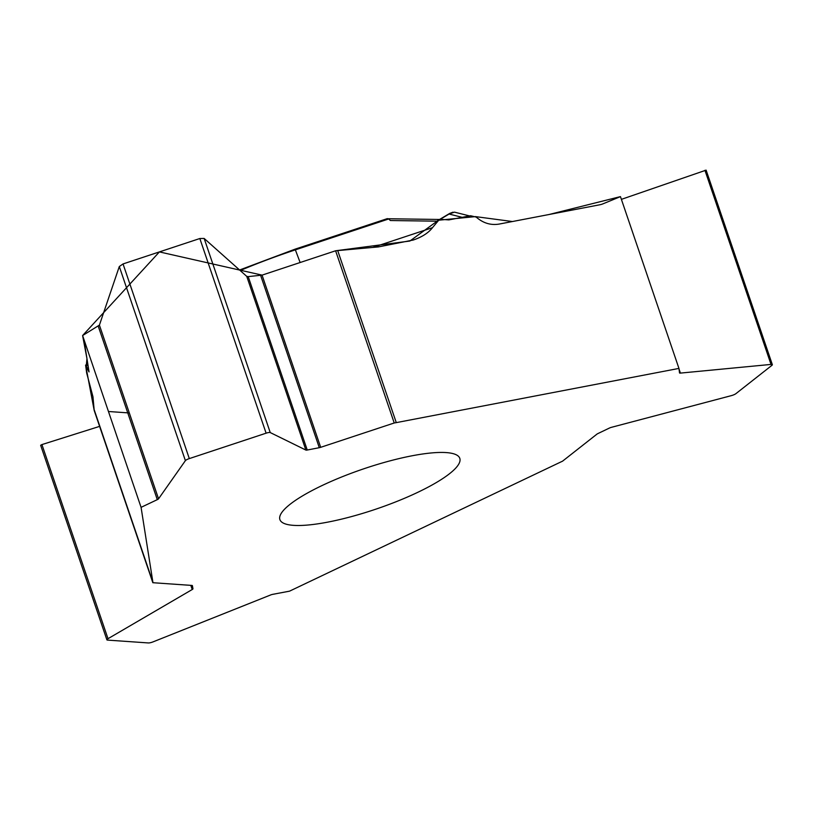 <?xml version="1.0" encoding="UTF-8"?>
<svg xmlns="http://www.w3.org/2000/svg" width="813" height="813" viewBox="0 0 813 813"><rect width="100%" height="100%" fill="white"/><g stroke="black" fill="none" stroke-linecap="round" stroke-linejoin="round"><path stroke-width="1.22" d="M85.639 365.332L86.676 373.015L92.967 396.754L94.206 410.514L152.834 582.708A23.394 5.183 161.2 0 0 152.874 582.108L141.076 507.342L82.601 335.545L84.613 344.133A21.931 0.823 71.7 0 1 84.857 345.281L89.054 371.937L86.859 368.004L88.322 367.293M470.564 215.73L448.837 219.896L441.622 219.408L438.918 219.988L432.496 227.67C428.421 232.925 422.018 237.04 413.278 240.018L378.34 246.928L335.606 250.78L394.224 422.984A23.394 5.183 161.2 0 0 396.277 422.628L678.946 368.411L620.461 196.614L602.961 203.839A21.931 18.099 -128.2 0 1 599.872 204.764L499.111 224.083C491.621 225.323 484.721 223.575 478.4 218.86L476.133 217.081L470.564 215.73M706.162 170.242L772.35 364.661A4.39 0.976 161.2 0 1 771.883 365.372L735.938 393.634A4.39 0.976 161.2 0 1 731.304 395.646L611.457 427.323A2.927 0.65 -18.8 0 0 609.333 428.095L597.88 433.583A2.927 0.65 -18.8 0 0 596.915 434.152L562.494 461.215A23.394 5.183 161.2 0 0 560.401 462.18L289.53 591.163L272.731 594.344A2.927 0.65 -18.8 0 0 270.587 594.984L153.139 641.843A4.39 0.976 161.2 0 1 148.362 642.941L107.519 640.095A4.39 0.976 161.2 0 1 106.889 639.831A4.39 0.976 161.2 0 1 108.007 638.693L41.92 444.579L99.613 426.378M437.353 221.187L390.372 220.526L388.726 218.961L387.11 218.768M388.462 218.748L438.766 219.459A5.996 1.86 90.8 0 0 437.485 221.024M621.396 199.358L706.121 170.13M462.191 217.335L449.101 214.032A2.927 1.972 -120.8 0 1 449.64 213.453L439.569 219.459M440.006 219.459L449.101 214.032L454.467 212.142L469.558 215.923M321.897 485.625A95.03 21.057 161.2 0 0 279.896 519.588A95.03 21.057 161.2 0 0 376.632 508.897A95.03 21.057 161.2 0 0 459.802 458.349A95.03 21.057 161.2 0 0 412.049 455.788A95.03 21.057 161.2 0 0 321.897 485.625M94.206 410.514L85.629 365.149L86.859 368.004M82.601 335.545L99.41 325.119L119.308 266.532L123.037 263.94L199.835 238.524L204.154 238.453L246.735 276.359L248.209 276.613L262.06 275.129L335.606 250.78M40.65 445.26L41.92 444.579M152.834 582.708L191.959 585.441A2.927 0.65 -18.8 0 1 192.376 585.614L192.966 588.785A2.927 0.65 -18.8 0 1 192.224 589.516L108.007 638.693M772.35 364.661A4.39 0.976 161.2 0 0 771.019 364.417L680.42 373.096A2.927 0.65 -18.8 0 1 679.526 372.933L678.946 368.411M394.224 422.984L320.678 447.323A2.927 0.65 -18.8 0 1 319.296 447.689L307.243 450.026A2.927 0.65 -18.8 0 1 305.871 450.056L270.241 432.567A4.39 0.976 161.2 0 0 266.105 433.177L189.307 458.593A4.39 0.976 161.2 0 0 185.394 460.646L158.545 498.816A2.927 0.65 -18.8 0 1 157.295 499.649L141.076 507.342M87.997 365.24L86.219 366.338L86.961 358.645L82.601 335.545L159.409 251.908L262.06 275.129L335.606 250.78L409.894 241.024L438.42 220.242L475.463 216.614L512.454 221.532L549.009 214.52L620.461 196.614L627.982 218.717M129.318 412.963L108.454 411.5M337.73 250.648L396.277 422.628M295.058 249.235L295.363 249.855L388.726 218.961M240.191 270.536A170.456 37.764 161.2 0 1 295.363 249.855L300.139 262.518M372.771 247.437L432.496 227.67M94.328 410.128L152.874 582.108M192.224 589.516L190.801 585.36M192.966 588.785L191.827 585.431M680.42 373.096L679.018 368.99M771.019 364.417L704.932 170.303M157.295 499.649L98.261 326.247M158.545 498.816L99.41 325.119M185.394 460.646L119.308 266.532M189.307 458.593L123.037 263.94M266.105 433.177L199.835 238.524M270.241 432.567L204.154 238.453M305.871 450.056L246.735 276.359M307.243 450.026L248.209 276.613M319.296 447.689L260.648 275.434M320.678 447.323L262.06 275.129M442.201 219.378L438.766 219.459M449.64 213.453L452.983 212.183M85.568 365.149L87.794 363.899M239.591 269.997L295.058 249.164L387.415 218.595M40.691 445.382L106.889 639.831"/></g></svg>
